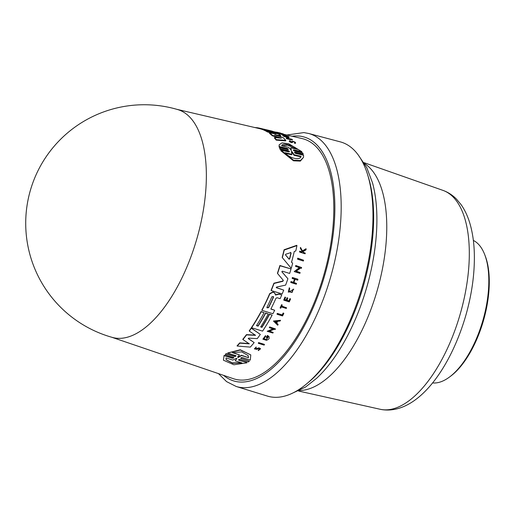 <?xml version="1.0" encoding="UTF-8"?>
<svg xmlns="http://www.w3.org/2000/svg" width="515" height="515" viewBox="0 0 515 515"><rect width="100%" height="100%" fill="white"/><g stroke="black" fill="none" stroke-linecap="round" stroke-linejoin="round"><path stroke-width="0.77" d="M473.362 240.428A74.366 33.99 106 0 1 484.615 254.384A74.366 33.99 106 0 1 449.486 377.044A74.366 33.99 106 0 1 432.548 382.928M449.486 377.044L450.689 376.143A72.976 33.353 -74 0 0 485.162 255.788L484.615 254.384M308.646 133.475L340.286 141.863A132.233 60.442 106 0 1 365.232 275.57A132.233 60.442 106 0 1 267.478 396.106L236.192 386.475A131.589 60.152 106 0 0 241.438 387.55A131.589 60.152 106 0 0 333.469 266.532A131.589 60.152 106 0 0 308.646 133.475L303.876 132.593L286.784 135.001M199.414 229.227A118.521 54.178 106 0 1 116.525 338.22A118.521 54.178 106 0 1 112.437 337.441A118.521 118.521 0 0 1 27.816 201.05A118.521 118.521 0 0 1 177.694 109.566A118.521 54.178 106 0 1 199.414 229.227M288.864 137.357L288.625 137.672C284.892 136.958 282.993 136.211 282.928 135.439M285.709 136.391L286.179 136.012A124.134 56.74 -74 0 0 285.568 135.625C287.608 136.256 288.381 136.668 287.872 136.855C285.278 136.359 283.958 135.838 283.92 135.31L283.044 134.982L282.613 135.535M283.044 134.982C283.102 135.748 285.001 136.488 288.741 137.209L288.979 136.893A124.244 56.792 -74 0 0 288.471 136.559L284.544 135.22A124.102 56.727 106 0 1 285.606 135.876L286.179 136.012M287.499 136.829L286.108 136.282M289.816 140.627C289.037 141.007 289.739 141.509 291.934 142.134L293.08 141.561C294.664 142.011 295.153 142.372 294.554 142.636L295.584 142.79L295.468 143.273L294.876 143.453L294.992 142.97C295.964 142.539 295.179 141.966 292.636 141.245L291.535 141.805L289.816 140.627L289.218 141.245M292.964 142.037L291.812 142.616C289.623 141.992 288.915 141.483 289.7 141.104M288.265 150.638L288.265 150.638C289.565 151.32 289.758 151.751 288.851 151.925L280.939 150.155L293.556 160.21L300.464 160.532L303.535 157.326L303.573 155.215L295.661 153.451C294.368 152.762 294.168 152.331 295.076 152.163L303.213 153.991L302.678 152.904L294.541 151.069C293.235 150.406 293.029 150.007 293.93 149.871L301.835 151.655L288.651 143.724L282.04 142.842L279.162 144.799L279.214 146.55L287.113 148.333C288.426 148.983 288.632 149.389 287.731 149.537L279.594 147.708L280.121 148.816L288.265 150.638L288.13 151.172L279.993 149.35L279.594 147.708M297.67 259.251L297.522 258.974A123.478 56.444 -74 0 0 297.728 258.157L303.58 260.217L297.876 258.44A123.941 56.656 106 0 1 297.67 259.251L303.367 261.028A124.231 56.785 -74 0 0 303.58 260.217M277.128 314.279L276.999 314.034A123.491 56.45 -74 0 0 277.321 313.41L282.194 314.916A123.742 56.56 -74 0 0 283.166 313.03L283.701 313.191L283.295 313.274A124.205 56.772 106 0 1 282.323 315.161L277.45 313.654A123.961 56.663 106 0 1 277.128 314.279L282.535 315.953A124.231 56.785 -74 0 0 283.829 313.435M280.244 308.092L280.115 307.841A123.491 56.45 -74 0 0 281.634 304.642L282.22 305.028L281.763 304.886A123.961 56.663 106 0 1 280.244 308.092L280.701 308.228A123.98 56.669 -74 0 0 281.332 306.914L286.289 308.446A124.231 56.785 -74 0 0 286.591 307.803L281.641 306.271A123.98 56.669 -74 0 0 282.22 305.028M281.724 306.09L286.591 307.803M288.291 292.185L289.308 287.724L289.745 288.484L289.443 287.982L288.297 292.185L293.788 289.243L293.209 289.494L292.127 292.411L288.838 291.831L289.745 288.484M288.773 291.709L291.992 292.159L293.074 289.243L293.788 289.243M286.964 300.271L288.947 300.882A123.742 56.56 -74 0 0 289.945 298.578L290.557 298.97L290.074 298.822A124.212 56.772 106 0 1 289.082 301.133L286.881 300.451A124.096 56.727 -74 0 0 287.879 298.146L287.216 297.94A124.064 56.708 106 0 1 286.218 300.245L284.608 299.749A123.98 56.669 -74 0 0 285.6 297.438L285.143 297.297A123.961 56.663 106 0 1 283.881 300.213L289.295 301.887A124.231 56.785 -74 0 0 290.557 298.97M283.881 300.213L283.752 299.968A123.491 56.45 -74 0 0 285.014 297.052L285.6 297.438M284.686 299.563L286.089 300A123.6 56.496 -74 0 0 287.08 297.689L287.879 298.146M292.282 278.499L292.147 278.235A123.491 56.45 -74 0 0 292.391 277.495L297.805 279.175L292.533 277.752A123.961 56.663 106 0 1 292.282 278.499L294.696 279.246A124.083 56.714 106 0 1 293.55 282.561L291.142 281.814A123.961 56.663 106 0 1 290.885 282.542L296.299 284.222A124.231 56.785 -74 0 0 296.556 283.495L293.872 282.658A124.096 56.727 -74 0 0 295.018 279.349L297.696 280.179A124.231 56.785 -74 0 0 297.947 279.433M293.943 282.465L296.556 283.495M290.885 282.542L290.75 282.284A123.491 56.45 -74 0 0 291.007 281.557L293.415 282.304A123.613 56.502 -74 0 0 294.49 279.182M263.783 338.677L266.223 339.366L268.135 337.119M266.371 337.492L266.236 337.241A123.639 56.515 -74 0 0 267.53 335.407L269.133 336.771L267.665 335.658A124.102 56.727 106 0 1 266.371 337.492L266.944 337.666A124.134 56.74 -74 0 0 267.684 336.617L268.18 337.151L266.358 339.617L263.841 338.812L265.663 336.34L265.502 335.613L262.882 339.173L266.506 340.331L268.534 339.295A124.244 56.792 -74 0 0 269.158 338.432L269.133 336.771M262.882 339.173L265.502 335.613M255.698 348.745L259.084 347.837L260.609 348.797M258.356 349.885L258.324 350.618L258.356 349.885L259.592 349.485M254.359 348.867L256.167 347.013L254.359 348.867L256.618 349.318L259.051 348.578L259.914 349.016L258.498 350.149M249.382 361.118L241.078 358.286L249.382 361.118L248.346 361.955L240.19 359.399C238.703 359.361 238.31 359.67 239.012 360.32L246.782 362.509L238.612 360.043M224.096 355.402L223.42 360.204L224.096 355.402L232.027 357.886L233.282 357.803M226.091 353.593L225.203 354.713L226.091 353.593L234.248 356.148L235.555 356.013M227.643 352.987L240.241 349.756L250.779 354.88L240.421 350.026L227.643 352.987L235.967 355.743M239.733 342.881L239.868 343.138A123.207 56.315 106 0 1 237.209 346.054L237.067 345.79A122.744 56.103 -74 0 0 239.733 342.881L249.138 343.569M246.447 334.634L246.582 334.892A123.207 56.315 106 0 1 242.926 339.552L242.784 339.295A122.744 56.103 -74 0 0 246.447 334.634L255.401 335.085M249.331 331.113L249.196 330.862A122.744 56.103 -74 0 0 251.185 327.991L260.326 334.415L251.314 328.235A123.207 56.315 106 0 1 249.331 331.113L255.53 335.336L246.582 334.892M248.204 338.464L254.153 342.591L248.249 338.619M256.599 325.474L257.97 325.898A122.969 56.206 -74 0 0 265.573 312.92L268.27 313.963L265.701 313.165A123.433 56.425 106 0 1 258.099 326.143L256.489 325.647A123.355 56.386 -74 0 0 264.098 312.669L261.208 311.781A123.207 56.315 106 0 1 251.648 327.746L262.579 331.126A123.761 56.573 -74 0 0 272.139 315.154L269.557 314.356A123.632 56.508 106 0 1 261.955 327.334L260.667 326.941A123.561 56.483 -74 0 0 268.27 313.963M260.777 326.768L261.82 327.089A123.162 56.296 -74 0 0 269.429 314.111L272.139 315.154M251.648 327.746L251.513 327.495A122.744 56.103 -74 0 0 261.079 311.53L264.098 312.669M258.414 343.338L258.279 343.08A123.491 56.45 -74 0 0 258.659 342.597L264.356 344.361L258.794 342.855A123.961 56.663 106 0 1 258.414 343.338L264.105 345.102A124.244 56.792 -74 0 0 264.491 344.619M269.442 327.733L269.306 327.482A123.491 56.45 -74 0 0 269.654 326.928L275.474 328.937L269.783 327.18A123.961 56.663 106 0 1 269.442 327.733L273.439 328.969L267.169 331.274L272.853 333.031A124.244 56.792 -74 0 0 273.214 332.49L269.088 331.216L274.386 329.259L275.126 329.491A124.244 56.792 -74 0 0 275.474 328.937M269.397 331.106L273.214 332.49M267.169 331.274L273.311 328.725M276.542 322.841L277.997 324.276L276.671 323.085A124.147 56.747 -74 0 0 277.701 321.276L280.121 321.025A124.244 56.792 -74 0 0 280.533 320.291L273.446 321.025L277.707 325.242A124.244 56.792 -74 0 0 278.126 324.527M273.446 321.025L280.533 320.291M296.234 271.141L300.129 272.577L296.009 271.296L300.644 268.096L301.384 268.328A124.231 56.785 -74 0 0 301.61 267.549L295.771 265.502A123.478 56.444 -74 0 1 295.546 266.287L299.698 267.806L294.2 271.579L299.55 267.53M270.942 308.903L274.688 310.268L270.851 309.077A123.568 56.483 -74 0 0 275.956 298.288L277.076 297.728L280.141 298.681A123.761 56.573 -74 0 0 281.724 294.986L279.188 294.2L275.435 295.037L274.875 293.138M275.165 293.814L274.167 292.636L272.924 292.256L269.847 293.827A123.207 56.315 106 0 1 261.968 310.358L261.832 310.114A122.744 56.103 -74 0 0 269.712 293.582L272.789 292.005L274.038 292.391L275.029 293.563M275.3 294.792L279.059 293.949L281.724 294.986M276.22 287.544L283.714 290.1L276.265 287.685M273.903 283.205L274.038 283.456A123.207 56.315 106 0 1 271.231 290.55L271.096 290.299A122.744 56.103 -74 0 0 273.903 283.205L282.78 281.036L283.128 280.051M277.572 273.523L277.437 273.265A122.744 56.103 -74 0 0 279.89 265.495L290.84 268.901L280.031 265.766A123.207 56.315 106 0 1 277.572 273.523L283.327 280.398M281.827 271.675L287.904 278.731L281.917 271.869M283.244 134.177L302.17 138.593A124.913 57.094 106 0 1 326.491 265.083A124.913 57.094 106 0 1 233.411 378.705L111.723 337.241M291.419 261.897L292.494 263.171L291.567 262.174A123.697 56.541 -74 0 0 294.265 251.468L295.784 250.959A123.761 56.573 -74 0 0 296.936 245.61L284.241 250.045A123.207 56.315 106 0 1 282.336 257.642L291.233 268.321A123.761 56.573 -74 0 0 292.636 263.442M282.336 257.642L282.188 257.365A122.744 56.103 -74 0 0 283.334 252.904A122.744 56.103 -74 0 0 284.087 249.762L296.775 245.314L296.936 245.61M285.419 254.719L288.909 258.903L289.514 258.678A123.098 56.27 -74 0 0 290.466 254.919A123.098 56.27 -74 0 0 290.962 252.904L290.55 252.356M225.203 354.713L233.765 357.539M258.324 350.618L260.603 348.797L259.219 348.101L255.839 349.009L255.112 348.668L256.303 347.277M300.483 248.526L302.086 251.423A124.064 56.708 106 0 1 301.938 252.105L299.839 251.449A123.961 56.663 106 0 1 299.698 252.093L305.125 253.786A124.231 56.785 -74 0 0 305.266 253.148L303.348 252.55L302.897 251.738L305.981 249.872A124.231 56.785 -74 0 0 306.161 249.022L302.608 251.217L300.657 247.702A123.961 56.663 106 0 1 300.483 248.526L300.322 248.23A123.491 56.45 -74 0 0 300.496 247.4L302.453 250.927L306 248.726L306.161 249.022M299.698 252.093L299.543 251.803A123.491 56.45 -74 0 0 299.691 251.159L301.784 251.816A123.6 56.496 -74 0 0 301.932 251.14M302.743 251.449L303.193 252.26L305.266 253.148M232.355 352.415L239.411 354.848L232.503 352.691L241.69 351.874L248.108 355.537L248.526 357.693L241.625 355.537L238.348 357.429L237.705 357.223L239.411 354.848M237.55 356.94L238.194 357.14L241.477 355.26L248.526 357.693M248.378 357.416L248.101 355.556M232.838 360.088L236.237 358.401L236.894 358.601L235.11 360.803L241.999 362.959L232.638 363.23L226.233 359.811L225.956 357.925L232.838 360.088M236.932 358.44L235.11 360.803M235.561 355.466C236.269 356.142 235.883 356.464 234.402 356.431L226.24 353.882M233.366 357.268C234.061 357.925 233.668 358.234 232.181 358.176L224.25 355.691M223.42 360.204L233.9 364.781L246.936 362.805M242.926 339.552L249.273 343.833L239.868 343.138M237.209 346.054L250.309 347.104A123.761 56.573 -74 0 0 254.153 342.591M275.113 321.54L277.289 321.321A124.134 56.74 106 0 1 276.426 322.841L275.113 321.54M274.978 321.296L276.291 322.596A123.664 56.528 -74 0 0 277.006 321.347M226.156 359.657L232.284 362.882L241.245 362.805M240.827 358.292L241.226 358.569C240.524 357.899 240.911 357.577 242.391 357.597L250.316 360.075L250.779 354.88M248.224 338.497L248.803 338.136L257.236 338.645A123.761 56.573 -74 0 0 260.326 334.415M295.771 265.502L295.913 265.772A123.941 56.656 106 0 1 295.687 266.558M294.2 271.579L299.897 273.349A124.231 56.785 -74 0 0 300.129 272.577M301.61 267.549L295.913 265.772M285.49 254.854L285.761 254.23L290.705 252.646L291.11 253.193A123.568 56.483 106 0 1 289.655 258.955L289.057 259.18L285.522 254.931M261.968 310.358L272.899 313.732A123.761 56.573 -74 0 0 274.688 310.268M271.881 296.769L273.478 296.543L273.484 297.264A123.433 56.425 106 0 1 268.605 307.642L266.989 307.828L267.002 307.146A123.355 56.386 -74 0 0 271.881 296.769M266.937 307.7L268.476 307.397A122.969 56.212 -74 0 0 273.356 297.02L273.484 297.264M283.269 280.308L282.915 281.293L274.038 283.456M271.231 290.55L282.162 293.936A123.761 56.573 -74 0 0 283.714 290.1M276.33 287.602L276.587 287.055L285.625 285.11A123.761 56.573 -74 0 0 287.904 278.731M281.885 271.785L282.394 271.186L289.655 273.439A123.761 56.573 -74 0 0 290.981 269.171M279.046 137.943L272.281 135.76A122.744 56.103 -74 0 0 269.532 133.417L269.641 132.954A123.207 56.315 106 0 1 272.396 135.291L281.357 138.187L274.54 137.505A123.207 56.315 106 0 1 276.304 139.636L285.799 140.408A123.761 56.573 -74 0 0 283.102 137.614L274.656 134.801L280.778 135.651A123.761 56.573 -74 0 0 278.3 133.952L265.766 130.488A123.207 56.315 106 0 1 267.44 131.441L276.079 133.913L269.641 132.954M272.454 133.366L267.324 131.904A122.744 56.103 -74 0 0 265.656 130.945L265.766 130.488M280.778 135.651L280.662 136.115L276.381 135.516M285.799 140.408L285.683 140.891L276.182 140.125A122.744 56.103 -74 0 0 274.424 137.988L274.54 137.505M265.676 130.868L265.483 130.34L276.394 132.883L276.278 133.34L275.306 133.108M265.367 130.797A122.744 56.103 -74 0 0 259.431 128.615L176.98 109.354M285.413 136.288A123.639 56.515 -74 0 0 284.428 135.683L284.544 135.22M285.342 134.808L285.226 135.265L279.548 133.939L279.664 133.482L285.342 134.808A124.244 56.792 -74 0 0 285.027 134.66L280.913 133.7L283.302 133.939A124.244 56.792 -74 0 0 282.98 133.823L277.302 132.497A123.961 56.663 106 0 1 277.624 132.613L281.615 133.546L279.664 133.482M279.639 133.565L277.508 133.07A123.491 56.45 -74 0 0 277.192 132.954L277.302 132.497M277.237 132.773L275.132 132.284M294.876 143.453L294.432 143.119L294.921 142.526M292.391 139.571L292.275 140.048L286.591 138.735A123.491 56.45 -74 0 0 286.308 138.477L286.424 138.007A123.961 56.663 106 0 1 286.713 138.258L292.391 139.571A124.244 56.792 -74 0 0 292.108 139.32L286.424 138.007M303.535 157.326L300.354 161.092L293.479 160.809L280.804 150.695L280.939 150.155M287.113 148.333L286.984 148.854L279.079 147.071L279.162 144.799M301.835 151.655L301.706 152.17L293.35 150.019M303.213 153.991L303.078 154.526L294.49 152.343M300.895 156.83L294.033 155.298L294.168 154.751L301.03 156.283C300.56 160.738 289.713 158.594 285.033 152.723L291.902 154.249L291.439 151.474M291.902 154.249L291.76 154.796L285.78 153.464M291.22 150.683L290.788 147.805L291.355 150.238M291.31 150.29L288.574 147.309L281.686 145.751C282.104 142.584 292.398 144.818 297.676 149.369L290.788 147.805M279.993 149.35L280.121 148.816M289.436 151.738L288.851 151.925M291.445 151.558L292.102 151.706L294.168 154.751M294.033 155.298L291.973 152.24L291.316 152.092M296.563 149.118L287.705 145.127L281.827 145.784M288.31 149.376L287.731 149.537M279.079 147.071L279.214 146.55M286.591 138.735L286.713 138.258M273.742 131.711L280.868 133.16A124.244 56.792 -74 0 0 280.463 133.05L276.69 132.168M277.508 133.07L277.624 132.613M285.503 136.314L285.606 135.876M256.296 127.881L256.361 127.623A123.207 56.315 106 0 1 259.554 128.164A123.207 56.315 106 0 1 265.483 130.34M276.394 132.883A123.761 56.573 -74 0 0 270.478 130.72L267.903 130.115A123.632 56.508 106 0 1 272.087 131.48L270.806 131.177A123.561 56.483 -74 0 0 266.616 129.812L264.047 129.214A123.433 56.425 106 0 1 268.244 130.578L266.635 130.205A123.355 56.386 -74 0 0 262.444 128.84L259.554 128.164M267.253 129.973A123.632 56.508 106 0 1 267.903 130.115M263.242 129.04A123.433 56.425 106 0 1 264.047 129.214M255.517 127.701L256.335 127.733M254.668 127.501A123.207 56.315 106 0 1 255.556 127.553M267.324 131.904L267.44 131.441M272.281 135.76L272.396 135.291M275.004 135.091L274.624 134.93M276.182 140.125L276.304 139.636M367.665 174.907A129.677 59.277 106 0 1 308.195 382.561M358.704 155.678L366.802 167.684L372.532 182.909A127.237 58.156 106 0 1 368.476 281.016A127.237 58.156 106 0 1 316.558 378.358L305.511 387.061L290.415 394.136M299.543 390.525A119.126 54.455 -74 0 0 378.873 284.409A119.126 54.455 -74 0 0 364.536 163.57M380.237 409.29L381.789 409.599C416.95 415.013 450.425 369.133 466.081 314.511C472.023 293.28 474.772 272.976 474.321 253.58C474.025 242.52 472.564 232.503 469.931 223.549C467.832 216.384 464.903 210.107 461.144 204.719L456.56 199.202C452.646 195.172 448.102 192.23 442.932 190.37A113.899 52.066 106 0 1 460.629 312.579A113.899 52.066 106 0 1 381.364 409.509A113.899 52.066 106 0 1 380.237 409.29L298.552 391.02M292.089 136.243A126.948 58.028 106 0 1 299.415 136.082A126.948 58.028 106 0 1 327.424 265.186A126.948 58.028 106 0 1 238.645 381.93A126.948 58.028 106 0 1 223.607 375.364M292.617 142.101L292.739 141.625M291.973 152.24L292.102 151.706M292.269 142.513L292.391 142.031M288.954 137.544L289.07 137.08M218.45 373.607L226.581 381.621L236.192 386.475M442.932 190.37L363.957 162.631"/></g></svg>
